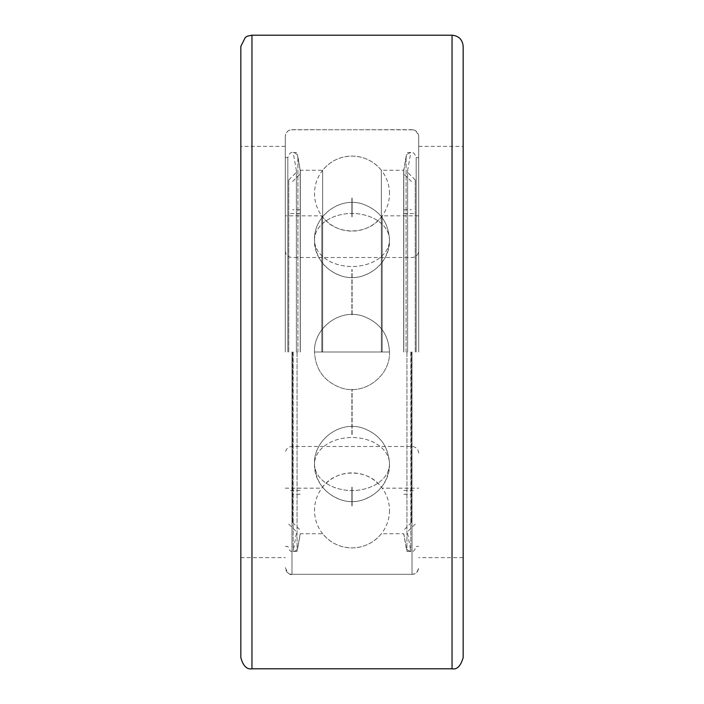 <?xml version="1.0" encoding="UTF-8"?>
<svg xmlns="http://www.w3.org/2000/svg" width="704" height="704" viewBox="0 0 704 704"><rect width="100%" height="100%" fill="white"/><g stroke="black" fill="none" stroke-linecap="round" stroke-linejoin="round"><path stroke-width="0.53" stroke-dasharray="3.52 2.64" d="M418.695 352L418.695 136.356L418.695 352M285.305 352L285.305 136.356L285.305 352M463.162 657.686L463.162 46.314M240.838 46.314L240.838 557.638L285.305 557.638M418.695 146.362L463.162 146.362L463.162 557.638L418.695 557.638M285.305 146.362L240.838 146.362L240.838 657.686M416.161 352L416.161 157.582L416.161 352M381.348 352L381.348 170.254L381.348 352M322.652 352L322.652 170.254L322.652 352M287.839 352L287.839 157.582L287.839 352M403.709 352L403.709 170.254L403.709 352M300.291 352L300.291 170.254L300.291 352M382.202 352L382.202 215.829L382.202 352M321.798 352L321.798 215.829L321.798 352M415.228 352L415.228 179.934L415.228 352M407.625 352L407.625 170.588L407.625 352M403.823 352L403.823 170.254L403.823 352M410.81 352L410.81 551.487L410.81 352M411.426 352L411.426 522.491L411.426 352M406.947 352L406.947 551.487L406.947 352M288.772 352L288.772 179.934L288.772 352M296.375 352L296.375 170.588L296.375 352M300.177 352L300.177 170.254L300.177 352M293.19 352L293.19 551.487L293.19 352M292.574 352L292.574 522.491L292.574 352M297.053 352L297.053 551.487L297.053 352M389.497 510.4A37.497 37.497 0 0 1 352 547.897A37.497 37.497 0 0 1 314.503 510.4A37.497 37.497 0 0 1 352 472.903A37.497 37.497 0 0 1 389.497 510.4M389.497 193.6A37.497 37.497 0 0 0 352 156.103A37.497 37.497 0 0 0 314.503 193.6A37.497 37.497 0 0 0 352 231.097A37.497 37.497 0 0 0 389.497 193.6M412.025 352L412.025 574.314L412.025 352M291.975 352L291.975 574.314L291.975 352M452.038 35.2L452.038 668.8M251.962 668.8L251.962 35.2M297.898 352L297.898 156.702L297.898 352M406.102 352L406.102 156.702L406.102 352M389.497 464.006A37.497 26.514 0 0 1 352 490.521A37.497 26.514 0 0 1 314.503 464.006C315.506 481.897 324.474 493.882 341.422 499.981C364.346 507.672 390.438 487.978 389.497 464.006A37.497 26.514 180 0 0 352 437.492A37.497 26.514 180 0 0 314.503 464.006C313.562 487.986 339.662 507.681 362.595 499.981C379.526 493.882 388.494 481.888 389.497 464.006A37.497 26.514 180 0 1 352 490.521A37.497 26.514 180 0 1 314.503 464.006A37.497 26.514 0 0 1 352 437.492A37.497 26.514 0 0 1 389.497 464.006C388.494 446.107 379.518 434.113 362.56 428.023C339.645 420.35 313.562 440.035 314.503 464.006C313.562 440.009 339.689 420.323 362.622 428.041C379.535 434.148 388.502 446.134 389.497 464.006M389.497 352L314.503 352C315.506 369.89 324.474 381.885 341.422 387.974C364.346 395.666 390.438 375.98 389.497 352L314.503 352C315.506 369.89 324.474 381.885 341.422 387.974C364.346 395.666 390.438 375.98 389.497 352L314.503 352L389.497 352C388.502 334.127 379.535 322.142 362.622 316.034C339.689 308.317 313.562 328.011 314.503 352C313.562 328.011 339.689 308.317 362.622 316.034C379.535 322.142 388.502 334.127 389.497 352M389.497 239.994A37.497 26.514 0 0 0 352 213.479A37.497 26.514 0 0 0 314.503 239.994C313.562 263.974 339.662 283.668 362.595 275.968C379.526 269.87 388.494 257.875 389.497 239.994A37.497 26.514 180 0 1 352 266.508A37.497 26.514 180 0 1 314.503 239.994C315.506 257.884 324.474 269.878 341.422 275.968C364.346 283.659 390.438 263.974 389.497 239.994A37.497 26.514 180 0 0 352 213.479A37.497 26.514 180 0 0 314.503 239.994A37.497 26.514 0 0 0 352 266.508A37.497 26.514 0 0 0 389.497 239.994C388.502 222.121 379.535 210.135 362.622 204.028C339.689 196.31 313.562 216.005 314.503 239.994C313.57 216.022 339.645 196.337 362.56 204.01C379.518 210.1 388.494 222.094 389.497 239.994M412.025 574.314L413.222 574.209C412.641 574.086 416.865 575.062 418.695 567.644C418.282 571.683 416.064 573.91 412.025 574.314L291.975 574.314C290.066 575.511 287.839 573.285 285.305 567.644C285.718 571.683 287.936 573.91 291.975 574.314L412.025 574.314M412.025 129.686L290.673 129.809C291.526 129.545 286.308 129.87 285.305 136.356C285.718 132.317 287.936 130.09 291.975 129.686L413.53 129.853C414.806 129.105 416.522 131.27 418.695 136.356C418.282 132.317 416.064 130.09 412.025 129.686M285.305 157.582L287.839 157.582C289.23 153.498 290.919 151.809 292.908 152.513C296.085 153.164 297.757 154.554 297.898 156.702L300.291 170.254L322.652 170.254C330.282 161.075 340.067 156.358 352 156.103C363.933 156.358 373.718 161.075 381.348 170.254L403.709 170.254L406.102 156.702C405.425 155.311 407.088 153.912 411.092 152.513C413.081 151.809 414.77 153.498 416.161 157.582L418.695 157.582M285.305 546.418L287.839 546.418C289.23 550.502 290.919 552.191 292.908 551.487C296.085 550.836 297.757 549.446 297.898 547.298L300.291 533.746L322.652 533.746C330.282 542.925 340.067 547.642 352 547.897C363.933 547.642 373.718 542.925 381.348 533.746L403.709 533.746L406.102 547.298C405.425 548.689 407.088 550.088 411.092 551.487C413.081 552.191 414.77 550.502 416.161 546.418L418.695 546.418M418.695 453.156C418.282 449.117 416.064 446.89 412.025 446.486L291.975 446.486C287.936 446.89 285.718 449.117 285.305 453.156M418.695 215.829L382.202 215.829C368.588 235.954 335.412 235.954 321.798 215.829L285.305 215.829M285.305 250.844C285.718 254.883 287.936 257.11 291.975 257.514L412.025 257.514C416.064 257.11 418.282 254.883 418.695 250.844M285.305 488.171L321.798 488.171C335.412 468.046 368.588 468.046 382.202 488.171L418.695 488.171M415.228 179.934L407.625 172.33M403.823 490.45L415.228 490.45M407.625 533.412L410.81 551.487L406.947 551.487L403.823 533.746M403.823 209.748L411.426 209.748M403.823 170.254L406.947 152.513L410.81 152.513L407.625 170.588M411.426 522.491L403.823 530.094M415.228 524.066L407.625 531.67M403.823 213.55L415.228 213.55M403.823 494.252L411.426 494.252M411.426 181.509L403.823 173.906M288.772 179.934L296.375 172.33M300.177 490.45L288.772 490.45M296.375 533.412L293.19 551.487L297.053 551.487L300.177 533.746M300.177 209.748L292.574 209.748M300.177 170.254L297.053 152.513L293.19 152.513L296.375 170.588M292.574 522.491L300.177 530.094M288.772 524.066L296.375 531.67M300.177 213.55L288.772 213.55M300.177 494.252L292.574 494.252M292.574 181.509L300.177 173.906M351.886 505.965L351.886 487.194L351.886 505.965M351.886 434.535L351.886 389.233L351.886 434.535M351.886 314.767L351.886 269.465L351.886 314.767M351.886 216.806L351.886 198.035L351.886 216.806M352.114 505.965L352.114 487.194L352.114 505.965M352.114 434.535L352.114 389.233L352.114 434.535M352.114 314.767L352.114 269.465L352.114 314.767M352.114 216.806L352.114 198.035L352.114 216.806"/><path stroke-width="1.06" d="M463.162 46.314L463.162 657.686C460.627 666.142 456.922 669.847 452.038 668.8L452.038 35.2C458.797 35.86 462.502 39.565 463.162 46.314M240.838 557.638L240.838 46.314L245.353 37.374L247.544 36.115L251.962 35.2L251.962 668.8C246.849 669.662 243.144 665.958 240.838 657.686L240.838 146.362M463.162 557.638L463.162 146.362M452.038 35.2L251.962 35.2M452.038 668.8L251.962 668.8"/></g></svg>
